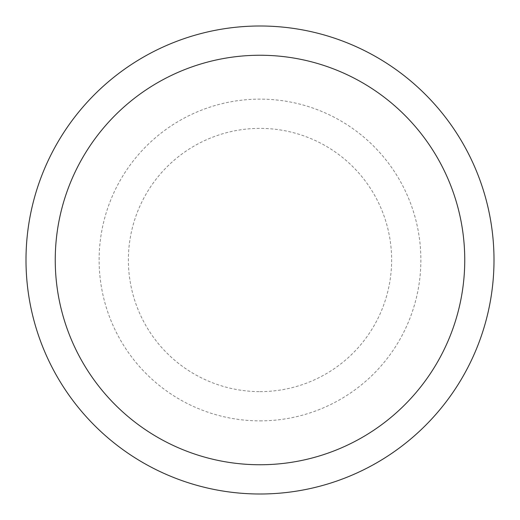 <?xml version="1.0" encoding="UTF-8"?>
<svg xmlns="http://www.w3.org/2000/svg" width="520" height="520" viewBox="0 0 520 520"><rect width="100%" height="100%" fill="white"/><g stroke="black" fill="none" stroke-linecap="round" stroke-linejoin="round"><path stroke-width="0.39" stroke-dasharray="2.6 1.95" d="M260 494A234 234 0 0 0 462.651 143A234 234 0 0 0 57.35 143A234 234 0 0 0 260 494M260 391.625A131.625 131.625 0 0 0 373.99 194.188A131.625 131.625 0 0 0 146.01 194.188A131.625 131.625 0 0 0 260 391.625M260 420.875A160.875 160.875 0 0 0 399.321 179.562A160.875 160.875 0 0 0 120.679 179.562A160.875 160.875 0 0 0 260 420.875"/><path stroke-width="0.78" d="M260 494A234 234 0 0 0 462.651 143A234 234 0 0 0 57.35 143A234 234 0 0 0 260 494M260 464.75A204.75 204.75 0 0 1 82.68 157.625A204.75 204.75 0 0 1 437.32 157.625A204.75 204.75 0 0 1 260 464.75"/></g></svg>
